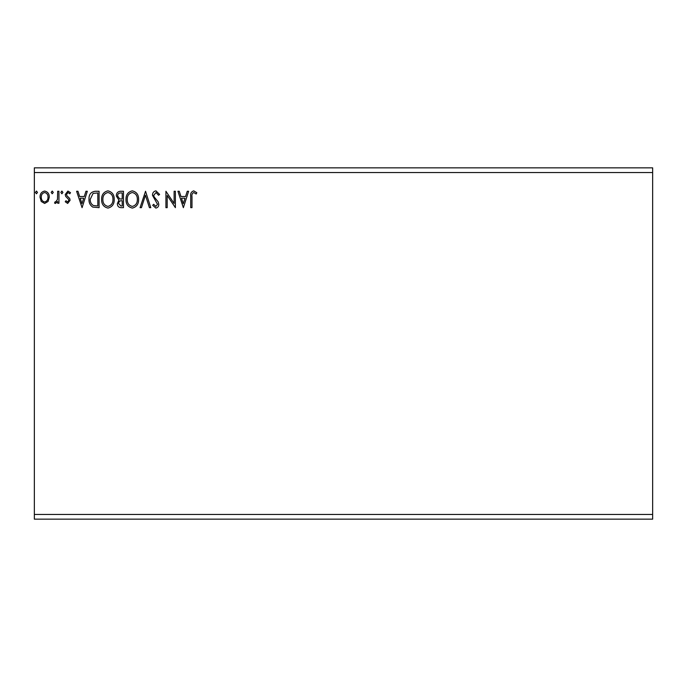 <?xml version="1.0" encoding="UTF-8"?>
<svg xmlns="http://www.w3.org/2000/svg" width="687" height="687" viewBox="0 0 687 687"><rect width="100%" height="100%" fill="white"/><g stroke="black" fill="none" stroke-linecap="round" stroke-linejoin="round"><path stroke-width="1.03" d="M652.65 514.469L652.65 519.157L34.35 519.157L34.35 172.531L652.65 172.531L652.65 514.469L34.35 514.469M652.65 172.531L652.65 167.843L34.35 167.843L34.35 172.531M53.268 192.42L52.212 193.786L51.164 192.42L52.212 191.055L53.268 192.42M62.938 192.42L61.882 193.786L60.834 192.42L61.882 191.055L62.938 192.42M82.062 207.663L76.6 191.269L77.966 191.269L79.658 196.525L84.261 196.525L85.944 191.269L87.318 191.269L82.062 207.663M114.222 199.393C114.308 204.065 112.239 206.967 107.996 208.084C103.651 207.07 101.53 204.202 101.607 199.47C101.53 194.79 103.625 191.913 107.893 190.849C112.17 191.879 114.274 194.722 114.222 199.393M183.369 207.663L177.907 191.269L179.281 191.269L180.964 196.525L185.567 196.525L187.25 191.269L188.624 191.269L183.369 207.663M155.932 190.849L159.616 194.43L158.594 195.263L156.026 192.532L153.733 195.306L154.146 196.92L158.13 201.763L158.783 204.254C158.8 206.383 157.821 207.654 155.846 208.084L152.686 205.31L153.665 204.297L155.863 206.401L157.521 204.322L152.471 195.28C152.497 192.824 153.648 191.347 155.932 190.849M138.602 199.393C138.697 204.065 136.619 206.967 132.376 208.084C128.04 207.07 125.91 204.202 125.987 199.47C125.91 194.79 128.005 191.913 132.273 190.849C136.55 191.879 138.662 194.722 138.602 199.393M37.502 192.42L36.454 193.786L35.398 192.42L36.454 191.055L37.502 192.42M123.471 191.269L123.471 207.663L121.152 207.663C118.653 207.534 117.391 206.177 117.374 203.601L118.911 200.115L116.318 195.924C116.335 193.21 117.623 191.664 120.191 191.269L123.471 191.269M145.541 191.269L150.788 207.663L149.423 207.663L145.429 195.228L141.445 207.663L140.071 207.663L145.541 191.269M191.991 196.757L191.991 207.663L190.728 207.663L190.728 196.594C190.222 193.614 191.218 191.699 193.725 190.849L196.826 192.738L196.181 194L193.734 192.532C192.188 193.339 191.604 194.747 191.991 196.757M174.12 191.269L175.383 191.269L175.383 207.663L167.19 195.434L167.19 207.663L165.928 207.663L165.928 191.269L174.12 203.464L174.12 191.269M95.278 191.269L99.083 191.269L99.083 207.663L92.702 207.07C90.04 205.224 88.803 202.622 89.001 199.256C88.812 194.524 90.899 191.862 95.278 191.269M67.678 203.455L65.248 201.755L65.986 200.724L67.601 201.987L68.82 200.372L68.52 199.29L65.66 196.37L65.248 194.515L67.91 191.055L70.503 192.678L69.782 193.786L68.047 192.532L66.51 194.455L66.811 195.597L69.679 198.466L70.083 200.312L67.678 203.455M58.945 191.269L58.945 203.249L57.682 203.249L57.682 201.48L55.484 203.455L54.531 203.051L55.132 201.772L55.69 201.987L57.485 199.402L57.682 191.269L58.945 191.269M48.047 201.471L44.646 203.455L41.246 201.48L40.026 197.221C39.992 193.828 41.529 191.767 44.646 191.055C47.764 191.767 49.301 193.82 49.275 197.221L48.047 201.471M120.903 205.98L122.209 205.98L122.209 200.724L121.565 200.724C119.675 200.716 118.696 201.66 118.636 203.567L120.903 205.98M121.573 199.041L122.209 199.041L122.209 192.953L120.766 192.953C118.757 192.918 117.7 193.906 117.58 195.924L119.564 198.852L121.573 199.041M127.25 199.47C127.189 203.223 128.881 205.533 132.316 206.401C135.743 205.49 137.417 203.163 137.34 199.402C137.4 195.666 135.725 193.382 132.316 192.532C128.855 193.373 127.172 195.692 127.25 199.47M181.505 198.2L183.266 203.704L185.026 198.2L181.505 198.2M102.87 199.47C102.81 203.223 104.501 205.533 107.936 206.401C111.363 205.49 113.037 203.163 112.96 199.402C113.02 195.666 111.346 193.382 107.936 192.532C104.476 193.373 102.792 195.692 102.87 199.47M97.829 205.98L97.829 192.953L93.097 193.365L90.255 199.264C90.091 202.021 91.131 204.108 93.372 205.516L97.829 205.98M80.19 198.2L81.959 203.704L83.72 198.2L80.19 198.2M41.289 197.212C41.237 199.754 42.354 201.351 44.646 201.987C46.948 201.351 48.064 199.762 48.013 197.212C48.073 194.679 46.948 193.116 44.646 192.532C42.354 193.116 41.229 194.679 41.289 197.212"/></g></svg>
